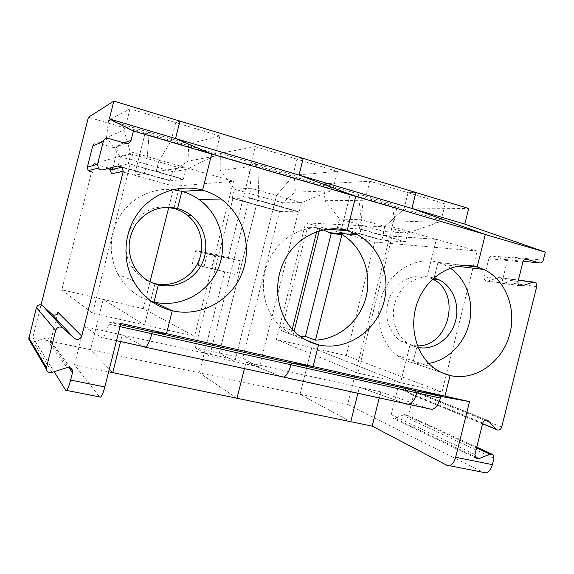 <?xml version="1.0" encoding="UTF-8"?>
<svg xmlns="http://www.w3.org/2000/svg" width="574" height="574" viewBox="0 0 574 574"><rect width="100%" height="100%" fill="white"/><g stroke="black" fill="none" stroke-linecap="round" stroke-linejoin="round"><path stroke-width="0.43" stroke-dasharray="2.87 2.15" d="M65.788 390.377L99.596 397.021L74.512 364.763L84.156 326.527L122.233 334.915L120.562 341.544L122.233 334.915L144.72 347.076L282.121 376.989L246.052 362.194L122.233 334.915L143.887 346.624M282.121 376.989L406.607 404.089L359.41 387.163L246.052 362.194L244.459 368.53L246.052 362.194L280.794 376.444M41.048 304.851L32.818 337.447L90.52 349.717L112.726 372.641L90.52 349.717L199.3 372.849L236.997 398.263L199.3 372.849L300.051 394.273L350.764 421.718L300.051 394.273L347.686 404.405L396.835 208.01L144.928 133.886L149.204 132.321L144.928 133.886L88.418 117.254M61.834 289.827L92.579 313.21L144.583 324.941L103.205 299.398L90.52 349.717L103.205 299.398L144.583 324.941L194.529 336.213L143.256 308.668L61.834 289.827L93.634 163.848L112.554 169.115M188.688 143.981L188.021 161.122L172.509 171.604L146.722 164.293L144.447 173.319L118.151 165.958L120.447 156.846L106.52 137.573L123.869 130.083L130.815 153.911L120.447 156.846L146.722 164.293L149.204 132.321L108.565 120.318L129.997 108.852L175.701 122.635L171.203 140.508L158.567 161.839L156.157 171.411L183.393 179.088L185.775 169.61L130.815 153.911L128.375 163.576L156.157 171.411L158.567 161.839L171.203 140.508L175.701 122.635L179.927 121.092L175.701 122.635L219.935 135.981L188.688 143.981L149.204 132.321L146.722 164.293L144.304 173.642L170.105 180.867L144.383 173.334L134.51 175.228L174.08 186.241L173.248 189.542M173.212 189.685L168.792 207.228M150.022 281.791L143.256 308.668M112.949 169.222L134.51 175.228L144.928 133.886L134.51 175.228L144.304 173.642L121.666 167.307M280.119 211.662L299.212 212.043L274.2 204.688L276.496 195.526L292.704 176.311L296.995 159.22L303.201 158.402L296.995 159.22L255.258 146.635L250.895 163.992L292.704 176.311L276.496 195.526L251.068 188.265L234.501 189.183L282.451 202.78L280.119 211.662L256.341 205.004L279.531 211.469L298.365 211.842L274.121 205.004L234.802 361.598L219.254 353.039L258.687 196.043L257.826 164.394L251.469 165.233L228.265 257.59L215.989 254.433L212.402 268.718L224.685 271.811L199.3 372.849L224.685 271.811L236.868 274.881L240.42 260.725L228.265 257.59L201.409 252.51L198.173 265.36L224.685 271.811L198.173 265.36L201.409 252.51L195.562 251.01L195.655 250.651L215.989 254.433M255.258 146.635L220.323 153.323L257.826 164.394L258.687 196.043L256.341 205.004L232.133 198.231L280.191 211.368M156.228 171.396L183.393 179.404L156.142 171.726L184.297 167.178L156.142 171.726L128.44 163.561L156.228 171.396M174.08 186.241L233.489 181.262L133.096 152.512L92.579 313.21M170.105 180.867L183.393 179.404M154.994 283.592L144.583 324.941L154.915 283.879M174.087 207.752L178.428 190.511M178.93 188.494L173.908 208.462M233.489 181.262L194.529 336.213M129.997 108.852L125.419 127.019L215.515 153.567L213.585 156.401L185.775 169.61L172.509 171.604L170.184 180.559M118.151 165.958L170.256 180.552M219.935 135.981L215.515 153.567M323.097 229.873L319.804 228.825L319.295 230.834L319.804 228.825L326.541 229.263L307.521 227.103L317.695 227.734C296.65 227.526 275.836 242.156 267.448 263.602C259.025 285.034 264.09 310.728 279.445 325.86L290.953 334.391L281.511 330.803L306.071 340.117L293.127 335.202L294.132 331.198L293.127 335.202L300.051 336.292M281.511 330.803L307.521 227.103M317.695 227.734L316.712 231.666M292.252 329.218L290.953 334.391M280.299 211.368L232.298 197.922L234.501 189.183L220.186 170.413L248.822 166.74L251.068 188.265L248.743 197.513L299.176 211.734L301.45 202.651L282.451 202.78L295.345 192.132L294.311 175.163L337.455 171.425L296.995 159.22L292.704 176.311L333.236 188.25L330.846 190.805L301.45 202.651L276.496 195.526L274.228 205.004L248.764 197.829L232.133 198.231M274.121 205.004L249.417 198.044L209.704 356.088L234.802 361.598L274.121 205.004M279.531 211.469L242.687 358.233L219.254 353.039L256.442 205.004L232.944 198.425L249.417 198.044M248.764 197.829L299.212 212.043M248.822 166.74L250.895 163.992M298.365 211.842L259.434 367.008L234.802 361.598L219.254 353.039L195.404 347.758L209.704 356.088M232.944 198.425L195.404 347.758M220.186 170.413L220.323 153.323M213.585 156.401L188.021 161.122M212.402 268.718L236.868 274.881M192.34 263.839L195.655 250.651M192.319 263.882L195.562 251.01M57.945 312.349L50.383 342.312L50.426 340.741C49.694 338.538 48.151 337.67 45.791 338.129L66.936 367.604M120.834 323.413L109.153 322.186L108.673 324.088C106.692 331.593 104.791 336.134 102.983 337.713L144.72 347.076M92.715 145.94C93.576 143.579 95.255 142.617 97.752 143.077L113.717 147.647C116.185 148.092 117.842 147.145 118.689 144.799L113.035 167.199M107.912 168.541L103.076 169.811M84.156 326.527L102.158 337.806M51.961 372.404L33.464 341.939L31.319 341.982M74.512 364.763L108.644 371.801M32.818 337.447L54.15 371.701M151.55 301.429C136.935 297.045 125.771 288.04 118.05 274.429C108.228 254.304 109.046 234.515 120.511 215.063C131.941 197.556 152.77 187.612 172.824 189.642M33.464 341.939L45.791 338.129M106.52 137.573L108.565 120.318M123.869 130.083L125.419 127.019M112.504 169.323L111.392 173.735M128.354 163.899L118.093 165.972M109.153 322.186L120.504 324.726M152.002 282.738C143.715 279.89 137.114 274.738 132.199 267.283C114.7 242.458 136.763 204.107 166.367 207.243M93.634 163.848L133.096 152.512M330.846 190.805L295.345 192.132M337.455 171.425L333.236 188.25M259.434 367.008L242.687 358.233M357.903 373.078L400.552 382.7L311.732 347.65L276.41 339.478L357.903 373.078L394.374 227.333L305.662 222.87L340.569 232.592L359.79 233.654L337.426 227.39L359.912 233.668L362 225.338L358.291 194.055L323.571 183.809L325.049 200.713L363.127 200.283L365.631 197.8L403.967 209.094L384.802 226.457L361.412 219.777L339.65 218.995L362 225.338L358.291 194.055L350.169 194.277L340.569 232.592L359.719 233.941L381.696 240.097L405.667 242.049L382.743 235.261L405.667 242.049M276.41 339.478L305.662 222.87M363.127 200.283L361.412 219.777L359.252 228.969L337.354 227.684M337.426 227.39L339.65 218.995L325.049 200.713M337.548 227.397L359.912 233.668L362 225.338L383.97 231.566L394.582 220.811L392.099 204.043L445.202 203.928L408.064 192.721L415.899 192.512L408.064 192.721L403.967 209.094L408.064 192.721L369.792 181.183L323.571 183.809M369.792 181.183L365.631 197.8M428.096 408.53L380.749 391.87L359.41 387.163L357.889 393.24L359.41 387.163L404.878 403.472M345.132 233.862L374.679 242.084L346.251 355.636L311.732 347.65L300.051 394.273L311.732 347.65L400.552 382.7L441.966 392.049L477.159 251.039L394.374 227.333M240.42 260.725L218.4 256.499L201.409 252.51L228.265 257.59L251.469 165.233L257.826 164.394L294.311 175.163M340.569 232.592L350.169 194.277L358.291 194.055L392.099 204.043M359.252 228.969L382.671 235.562L436.376 239.358L426.999 276.876C412.699 272.915 396.146 281.934 389.696 297.533C383.131 313.074 387.959 332.246 400.422 340.834L409.944 345.132L400.552 382.7L409.944 345.132L416.781 347.22L407.153 342.865L400.422 340.834M359.324 228.66L382.607 235.254L359.195 228.653M405.739 241.747L382.743 235.261L436.376 239.358L426.999 276.876L433.944 277.924C419.494 273.97 402.783 283.183 396.282 298.997C389.674 314.767 394.56 334.176 407.153 342.865M457.119 266.236L444.276 264.686L437.991 262.368L464.014 265.432L437.991 262.368L434.145 277.751L437.991 262.368C417.312 256.485 393.125 269.228 383.332 291.843C373.38 314.38 379.816 342.534 397.552 355.629C402.231 359.109 407.346 361.505 412.885 362.818L416.781 347.22L412.885 362.818L442.037 372.763L412.885 362.818C418.102 364.024 423.375 364.21 428.706 363.385M384.802 226.457L382.607 235.254L384.802 226.457L403.967 209.094L441.169 220.057L438.4 222.368L407.77 233.022L384.802 226.457M207.228 254.009L204.007 266.824M218.4 256.499L215.114 269.579M522.878 262.074L488.847 258.68C489.55 256.635 490.827 255.767 492.686 256.076L504.524 259.462C506.361 259.764 507.624 258.896 508.32 256.872L502.099 281.82C502.437 279.904 501.863 278.526 500.377 277.694L518.394 280.076M488.847 258.68L484.298 276.89C483.961 278.792 484.528 280.169 485.999 281.016L488.029 281.124L498.419 277.615L500.377 277.694M381.767 239.81L359.79 233.654L381.696 240.097M432.789 278.971L426.999 276.876L433.944 277.924M417.513 345.892L409.944 345.132L418.173 347.521M381.904 239.824L383.97 231.566L407.77 233.022L405.596 241.733M438.4 222.368L394.582 220.811M444.276 264.686L450.31 268.13M380.749 391.87L379.242 397.89M445.202 203.928L441.169 220.057M396.835 208.01L468.7 208.491M432.272 278.892L432.66 279.093M374.679 242.084L477.159 251.039M346.251 355.636L441.966 392.049M476.535 447.964L404.311 414.615L394.704 418.209L392.092 417.772L391.217 414.65L397.825 388.225C398.808 385.864 400.315 385.19 402.338 386.202L409.836 393.915L482.562 423.806M404.311 414.615L406.851 415.016L407.762 418.159L414.32 391.906C413.345 394.252 411.845 394.919 409.836 393.915M446.916 465.306L483.344 472.467L347.686 404.405M50.383 342.312L68.672 367.396M108.673 324.088L120.023 326.62M108.673 138.485L97.752 143.077M125.756 143.421L113.717 147.647M106.298 168.627L117.792 165.951M123.977 142.904L118.689 144.799M525.892 259.197L492.686 256.076M518.049 281.439L484.298 276.89M523.158 261.292L504.524 259.462M406.607 404.089L429.897 409.162M518.351 280.256L498.419 277.615M536.704 286.634L502.099 281.82M543.313 260.122L508.32 256.872M519.377 285.558L488.029 281.124M474.92 454.45L391.217 414.65M474.985 456.725L394.704 418.209M482.598 423.662L409.549 393.656M486.078 419.946L402.639 386.467M482.763 422.995L397.825 388.225M493.927 458.31L407.762 418.159M501.705 427.099L414.32 391.906M294.225 331.284L279.445 325.86M70.473 367.92L50.426 340.741M116.493 340.655L102.983 337.713M133.283 280.736L118.05 274.429M135.213 268.316L132.199 267.283M433.772 367.826L397.552 355.629M533.346 282.056L534.911 282.257M519.822 285.816L485.999 281.016M392.092 417.772L475.903 458.131M402.338 386.202L486.537 419.953M406.851 415.016L476.736 447.16M491.581 453.991L492.908 454.601"/><path stroke-width="0.86" d="M120.504 324.726L152.289 331.837L166.482 333.652L172.243 310.756C200.089 317.279 230.002 301.328 241.31 274.917C252.804 248.585 244.23 215.573 221.047 198.999C215.415 194.973 209.266 192.017 202.593 190.13L211.677 154.026L355.729 196.387L347.162 230.59C324.116 224.018 297.246 236.201 284.869 259.635C272.377 283.004 276.546 313.885 294.225 331.284C301.214 338.136 309.314 342.656 318.534 344.852L313.103 366.535L291.42 362.976L313.103 366.535L318.534 344.852C344.773 351.03 373.165 333.602 382.521 306.559C392.128 279.603 381.229 247.523 357.473 234.766L347.162 230.59L355.729 196.387L299.025 175.041L175.536 138.506L211.677 154.026L133.426 131.016L131.066 140.372L123.977 142.904M143.887 346.624L145.71 347.019C147.805 345.534 149.843 341.099 151.823 333.716L152.289 331.837L151.823 333.716L416.853 392.838L417.276 391.145L291.42 362.976L290.975 364.755L291.42 362.976L152.289 331.837L166.482 333.652L444.95 396.11L417.276 391.145L440.81 396.404L469.518 401.621L455.634 457.284L492.349 464.646L493.927 458.31L492.908 454.601L489.995 454.178L478.91 458.604L475.903 458.131L474.92 454.45L482.763 422.995C483.918 420.182 485.654 419.364 487.979 420.534L496.209 429.252L482.598 423.662M469.518 401.621L444.95 396.11L450.088 375.511L442.037 372.763L450.088 375.511C474.253 381.222 500.664 363.514 508.93 336.974C517.454 310.512 506.397 279.969 483.868 269.464L477.181 266.975L464.014 265.432L477.181 266.975L485.288 234.486L411.917 208.441L415.899 192.512L468.7 208.491L464.804 224.09L545.3 252.137L485.288 234.486L411.917 208.441L299.025 175.041L355.729 196.387L485.288 234.486L477.181 266.975C455.204 260.661 429.345 274.472 418.812 298.961C408.107 323.363 414.902 353.778 433.772 367.826C438.751 371.557 444.19 374.119 450.088 375.511L444.95 396.11L417.276 391.145L416.853 392.838L440.387 398.091C438.507 404.677 435.666 408.43 431.87 409.348L408.509 404.261C412.182 403.3 414.959 399.49 416.853 392.838C414.959 399.49 412.182 403.3 408.509 404.261L283.613 377.061C286.584 375.855 289.038 371.758 290.975 364.755C289.038 371.758 286.584 375.855 283.613 377.061L144.72 347.076M108.644 371.801L112.726 372.641L120.562 341.544L112.726 372.641L236.997 398.263L244.459 368.53L236.997 398.263L372.182 426.13L379.242 397.89M168.792 207.228L150.022 281.791M464.804 224.09L411.917 208.441L415.899 192.512L303.201 158.402L299.025 175.041L303.201 158.402L179.927 121.092L175.536 138.506L211.677 154.026L202.593 190.13C180.021 183.78 154.076 192.319 139.059 211.727C124.027 231.114 121.71 259.362 133.283 280.736C142.23 296.478 155.217 306.487 172.243 310.756L154.026 302.075C179.748 308.145 207.436 293.565 217.883 269.292C228.488 245.084 220.473 214.705 198.984 199.487C193.761 195.791 188.071 193.079 181.893 191.35L177.574 208.52L173.908 208.462L174.087 207.752M154.915 283.879L154.994 283.592C171.942 287.71 190.417 278.605 197.965 262.777C205.607 246.985 201.331 226.701 187.856 215.666C183.716 212.28 179.066 209.876 173.908 208.462L177.574 208.52C182.812 209.962 187.526 212.402 191.73 215.838L187.856 215.666M178.428 190.511L178.93 188.494M172.824 189.642L181.893 191.35L177.574 208.52C161.036 204.99 147.324 209.998 136.425 223.537C127.098 238.303 126.696 253.234 135.213 268.316C140.895 276.869 148.601 282.394 158.352 284.883L154.026 302.075L158.352 284.883L154.994 283.592L158.352 284.883C175.558 289.059 194.306 279.796 201.976 263.71C209.74 247.667 205.406 227.06 191.73 215.838M181.893 191.35L202.593 190.13L181.893 191.35M326.541 229.263L347.162 230.59L326.541 229.263M306.071 340.117L318.534 344.852L306.071 340.117M294.132 331.198L319.295 230.834L294.132 331.198M316.712 231.666L292.252 329.218M133.426 131.016L109.347 118.926L175.536 138.506L179.927 121.092L113.846 101.096L88.418 117.254L41.048 304.851M68.672 367.396L72.496 372.648L72.546 370.732C71.664 368.063 69.798 367.023 66.936 367.604L51.961 372.404C48.89 372.992 46.975 371.83 46.207 368.917L55.628 330.409C57.321 326.871 59.825 326.104 63.14 328.091L74.304 338.38C77.583 340.339 80.059 339.571 81.723 336.063L57.945 312.349C56.575 315.219 54.537 315.836 51.832 314.2L42.612 305.698C39.879 304.048 37.819 304.665 36.427 307.549L28.729 339.033L46.207 368.917M112.554 169.115L112.949 169.222M120.023 326.62L151.823 333.716C149.843 341.099 147.805 345.534 145.71 347.019L116.493 340.655M97.551 164.279L87.377 167.091L92.715 145.94L103.284 141.556L97.551 164.279L98.333 168.117C99.596 169.646 101.175 170.205 103.076 169.811L117.792 165.951L122.111 167.206L110.337 169.804L107.912 168.541M103.284 141.556C104.203 139.016 106.003 137.997 108.673 138.485L125.756 143.421C128.389 143.902 130.162 142.89 131.066 140.372M122.111 167.206L123.238 171.439L111.392 173.735L110.337 169.804M99.596 397.021L100.558 397.093C101.95 395.852 103.377 392.465 104.834 386.933L120.834 323.413L166.482 333.652L172.243 310.756L154.026 302.075L151.55 301.429M54.15 371.701L65.788 390.377L66.591 390.413C67.818 389.122 69.16 385.671 70.624 380.074L104.834 386.933M31.319 341.982L28.729 339.033M72.496 372.648L70.624 380.074M123.238 171.439L81.723 336.063M109.347 118.926L113.846 101.096M87.377 167.091L88.109 170.665L92.543 172.236M113.035 167.199L112.504 169.323M121.666 167.307L118.014 166.281M154.994 283.592L152.002 282.738M166.367 207.243L173.908 208.462M406.607 404.089L408.509 404.261L404.878 403.472M280.794 376.444L282.121 376.989M357.889 393.24L350.764 421.718L357.889 393.24M433.944 277.924L439.433 279.99C453.46 287.007 460.341 306.057 455.06 322.624C449.93 339.241 433.528 350.463 418.173 347.521M357.473 234.766L329.512 232.721L331.191 233.661L341.939 234.472L315.463 340.138C338.796 339.385 360.156 320.859 366.119 296.866C372.16 272.894 362.094 246.346 341.939 234.472M329.512 232.721L323.097 229.873M300.051 336.292L305.433 336.429L315.463 340.138M331.191 233.661L305.433 336.429M482.562 423.806L496.532 429.553C498.835 430.715 500.564 429.897 501.705 427.099L536.704 286.634C537.07 284.596 536.468 283.14 534.911 282.257L532.859 282.178L521.953 285.924L519.822 285.816C518.279 284.919 517.691 283.456 518.049 281.439L522.878 262.074C523.624 259.9 524.973 258.974 526.918 259.297L539.323 262.878L523.158 261.292M450.31 268.13C466.361 279.143 474.124 301.702 469.389 322.523C464.675 343.36 447.935 360.357 428.706 363.385M340.569 232.592L345.132 233.862M431.87 409.348L428.096 408.53M455.634 457.284C454.271 462.106 452.154 464.904 449.277 465.672L446.916 465.306L372.182 426.13M440.387 398.091L440.81 396.404M432.66 279.093C461.711 292.467 449.492 346.337 417.513 345.892M545.3 252.137L543.313 260.122C542.574 262.282 541.246 263.201 539.323 262.878M483.344 472.467L485.819 472.854C488.826 472.137 491.007 469.396 492.349 464.646M46.315 367.324L28.808 337.727M63.14 328.091L42.612 305.698M55.628 330.409L36.427 307.549M74.304 338.38L51.832 314.2M526.918 259.297L525.892 259.197M532.859 282.178L518.351 280.256M521.953 285.924L519.377 285.558M478.91 458.604L474.985 456.725M489.995 454.178L476.535 447.964M488.316 420.842L486.078 419.946M221.047 198.999L198.984 199.487M72.546 370.732L70.473 367.92M66.591 390.413L100.558 397.093M98.333 168.117L88.109 170.665M483.868 269.464L457.119 266.236M439.433 279.99L432.789 278.971M518.394 280.076L533.346 282.056M486.537 419.953L487.979 420.534M476.736 447.16L491.581 453.991M449.277 465.672L485.819 472.854"/></g></svg>
